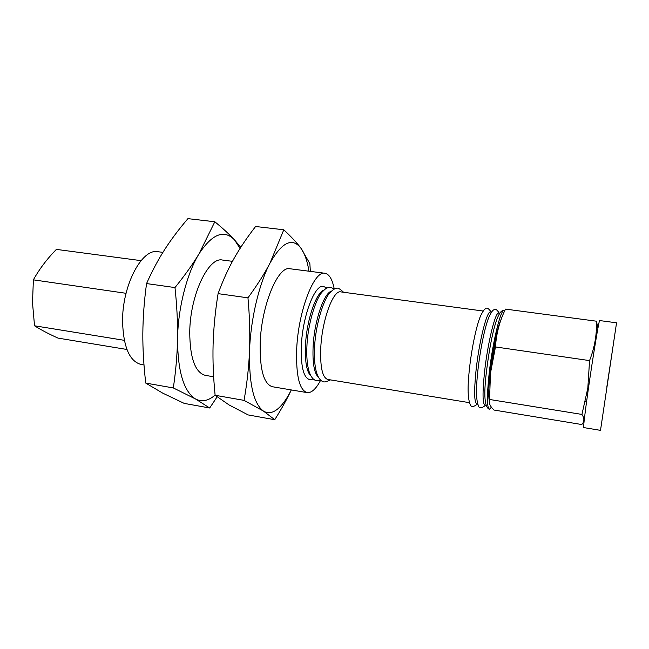 <?xml version="1.0" encoding="UTF-8"?>
<svg xmlns="http://www.w3.org/2000/svg" width="649" height="649" viewBox="0 0 649 649"><rect width="100%" height="100%" fill="white"/><g stroke="black" fill="none" stroke-linecap="round" stroke-linejoin="round"><path stroke-width="0.97" d="M483.172 311.033L340.79 291.888C333.335 289.665 322.212 319.454 320.801 347.239C320.022 366.855 322.326 377.588 327.729 379.438L469.495 402.68M326.974 288.042L323.421 286.42C314.992 283.978 302.694 315.617 301.379 345.252C300.698 366.133 303.416 377.588 309.524 379.6L313.386 379.081M323.867 290.192C316.185 292.391 306.685 319.965 305.509 344.887C304.827 361.615 306.669 372.023 311.041 376.12M331.436 291.133C323.9 293.088 314.384 320.906 313.134 346.063C312.404 363.01 314.213 373.467 318.562 377.426M504.671 310.903L504.095 310.53C500.72 308.656 492.437 342.948 489.078 374.165C486.823 396.109 486.92 407.815 489.362 409.276L491.455 407.191M499.779 313.272L498.708 313.126C495.406 311.382 487.577 343.329 484.495 372.396C482.418 392.88 482.58 403.824 484.965 405.219L486.036 405.398M491.455 312.153L490.506 312.023C486.977 310.246 478.962 342.088 475.968 371.09C473.973 391.525 474.249 402.461 476.796 403.881L477.745 404.035M501.231 319.178C497.815 325.498 492.534 350.557 490.165 372.218C488.624 386.585 488.332 396.133 489.289 400.855M600.503 430.36L583.694 427.577C583.346 426.393 584.83 413.973 588.156 390.3C592.943 356.536 599.181 318.919 599.66 320.565L616.55 322.804L600.503 430.36L616.55 322.804M606.888 386.658L613.54 342.997L606.888 386.658M141.036 260.647L56.374 249.386C47.02 258.943 39.362 269.1 33.383 279.841L32.499 302.742L34.535 325.79C40.806 329.765 48.626 333.87 57.988 338.097L126.936 349.478M495.69 340.709L495.868 341.95M596.39 321.19L505.506 309.102C499.665 320.882 496.315 333.497 495.463 346.939L490.49 373.102L489.541 399.468C488.535 402.753 490.011 406.282 493.962 410.038L581.739 424.527C584.506 421.785 584.571 418.418 581.942 414.427L587.824 388.061L589.552 360.601C594.695 347.345 596.975 334.211 596.39 321.19L597.948 328.07M491.309 366.912C492.778 355.49 494.587 345.179 496.753 335.979M143.997 364.973L141.125 364.487C129.597 361.404 123.415 347.166 122.572 321.782C122.044 285.519 142.009 247.991 157.95 251.723L162.915 252.356M215.103 395.103L213.107 396.693C207.007 401.155 201.158 401.934 195.568 399.005C183.748 391.534 177.737 371.544 177.534 339.046C177.923 308.502 186.831 273.7 198.943 253.962C212.134 233.916 223.962 229.194 234.435 239.797L240.057 248.445M217.115 396.872L209.692 407.994L195.568 399.005L173.324 387.932C175.847 370.904 177.242 354.605 177.534 339.046C177.777 322.561 176.926 305.403 174.979 287.572C184.851 275.33 192.842 264.127 198.943 253.962L214.835 221.763C223.118 228.594 229.649 234.605 234.435 239.797L240.771 247.326M232.464 261.336L222.485 260.046C208.483 256.517 190.019 295.214 189.735 332.231C189.962 358.11 195.146 372.485 205.279 375.357L213.651 376.777M320.614 380.306C316.006 388.978 311.512 393.083 307.123 392.613C299.359 390.114 295.887 375.528 296.698 348.854C298.345 310.66 314.221 270.081 324.93 273.27C329.262 274.105 332.369 279.346 334.235 288.983M324.93 273.27L289.998 268.759C278.129 265.449 261.344 305.387 260.176 343.183C259.73 369.581 263.802 384.103 272.393 386.731L307.123 392.613M291.279 389.927C287.247 398.097 283.005 404.197 278.551 408.229C273.221 412.959 268.207 413.924 263.494 411.109C253.564 403.848 248.916 383.632 249.541 350.46C250.644 319.259 259.154 283.475 270.025 263.064C281.82 242.32 292.042 237.25 300.698 247.861C304.519 253.021 307.285 260.801 308.989 271.209M291.32 389.935C286.98 399.127 281.455 409.057 274.738 419.725L263.494 411.109L244.056 400.368C247.082 382.991 248.908 366.361 249.541 350.46C250.157 333.618 249.63 316.079 247.959 297.842C257.191 285.171 264.549 273.578 270.025 263.064L283.791 229.787C291.117 236.642 296.755 242.661 300.698 247.861L309.857 263.567L310.352 271.387M214.835 221.763L187.926 218.64C178.873 229.235 171.117 239.546 164.668 249.573C158.251 259.559 152.215 270.884 146.552 283.572C144.224 300.601 142.983 317.264 142.829 333.545C142.731 348.935 143.705 365.444 145.749 383.088L162.761 393.156L184.259 403.402L209.692 407.994M283.791 229.787L255.592 226.501C247.091 237.437 239.911 248.088 234.054 258.456C228.229 268.775 222.907 280.498 218.088 293.64C215.265 311.041 213.602 328.053 213.091 344.676C212.661 360.398 213.343 377.264 215.119 395.282L229.138 404.984L248.161 414.93L274.738 419.725M215.119 395.282L244.056 400.368M218.088 293.64L247.959 297.842M145.749 383.088L173.324 387.932M146.552 283.572L174.979 287.572M595.449 338.786L595.36 343.086M597.177 332.345L595.92 335.022M489.541 399.468L581.942 414.427M495.463 346.939L589.552 360.601M34.535 325.79L124.316 340.327M33.383 279.841L126.052 293.299M489.362 409.276C484.641 407.418 483.619 395.363 486.279 373.11C489.979 341.804 496.858 308.429 504.095 310.53M586.534 401.982L585.268 401.78M495.309 342.518L495.925 341.893M320.744 380.249C315.357 381.182 315.203 380.29 313.572 379.243C311.723 377.621 310.23 375.033 309.078 371.488C307.123 364.916 306.417 356.301 306.945 345.666C307.813 324.102 315.787 298.832 321.993 292.212C324.743 289.34 326.488 287.913 327.234 287.929C329.522 287.637 328.808 286.16 334.349 289.073M330.487 379.892C323.356 383.226 323.153 381.653 321.515 380.874C319.576 379.397 318.002 376.891 316.793 373.337C314.749 366.717 314.019 357.883 314.587 346.834C315.584 324.719 323.583 299.205 329.992 292.658C333.148 289.527 335.338 288.107 336.547 288.391C337.537 287.491 339.873 288.781 343.556 292.261M485.557 405.317C481.363 408.659 478.93 408.659 478.264 405.325C476.106 399.768 475.936 388.597 477.745 371.812C479.944 351.304 484.47 328.086 488.892 317.101C491.074 312.567 492.672 310.181 493.694 309.938C494.984 308.307 496.85 309.395 499.3 313.207M477.502 403.994C473.316 407.361 470.801 407.312 469.973 403.832C467.751 397.967 467.515 386.861 469.259 370.506C471.401 349.989 476.009 326.772 480.576 315.86C482.848 311.358 484.47 309.021 485.444 308.843C486.669 307.196 488.592 308.283 491.204 312.12M489.516 398.624L488.932 398.535"/></g></svg>
